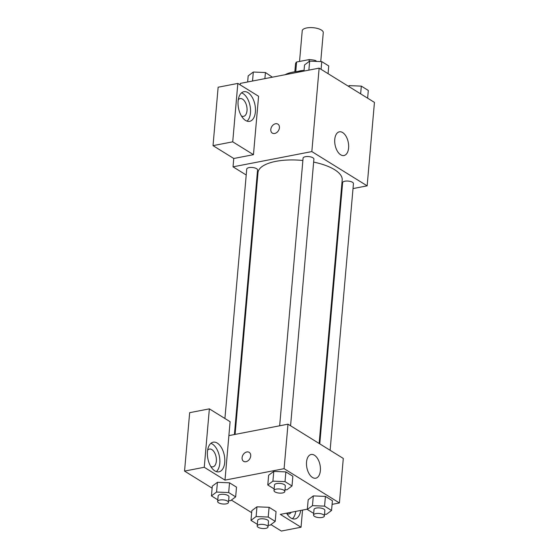 <?xml version="1.0" encoding="UTF-8"?>
<svg xmlns="http://www.w3.org/2000/svg" width="559" height="559" viewBox="0 0 559 559"><rect width="100%" height="100%" fill="white"/><g stroke="black" fill="none" stroke-linecap="round" stroke-linejoin="round"><path stroke-width="0.84" d="M320.74 61.581L323.27 32.618A10.565 4.011 -175 0 0 317.757 28.53A10.565 4.011 -175 0 0 306.695 27.95A10.565 4.011 -175 0 0 302.223 30.78L299.54 61.448M315.164 61.35L315.241 60.421L316.855 61.42M295.753 71.664L296.591 62.014A14.345 5.45 -175 0 0 295.536 63.824L294.838 71.79M296.591 62.014L309.232 59.568A14.345 5.45 -175 0 1 315.241 60.421M309.057 61.581L309.232 59.568M297.926 71.433A15.093 5.73 5 0 1 304.054 70.392M303.209 71.217A27.167 10.321 -175 0 0 292.811 72.132A27.167 10.321 -175 0 0 285.118 74.717M240.202 84.884L240.335 83.389L319.14 68.135L374.446 102.395L367.151 185.847L353.015 188.579M341.919 190.731L341.242 190.864M342.653 132.553A12.074 6.715 -101 0 1 348.634 145.228A12.074 6.715 -101 0 1 343.981 155.535A12.074 6.715 -101 0 1 335.086 144.956A12.074 6.715 -101 0 1 339.39 131.826A12.074 6.715 -101 0 1 342.653 132.553M246.219 175.002L233.033 166.834L311.838 151.58L319.14 68.135M311.838 151.58L367.151 185.847M277.9 124.119A5.283 3.906 -58.2 0 0 273.477 124.699A5.283 3.906 -58.2 0 0 270.808 129.443A5.283 3.906 121.8 0 1 273.477 124.699A5.283 3.906 121.8 0 1 277.893 124.119A5.283 3.906 121.8 0 1 278.431 130.666A5.283 3.906 121.8 0 1 272.331 133.098A5.283 3.906 121.8 0 1 270.801 129.443A5.283 3.906 -58.2 0 0 272.331 133.105M253.465 154.675L258.579 96.267L237.834 83.417L232.726 141.825L253.465 154.675L233.767 158.49L233.033 166.834M247.965 92.619A15.093 8.399 -101 0 1 255.435 108.46A15.093 8.399 -101 0 1 249.614 121.345A15.093 8.399 -101 0 1 238.504 108.125A15.093 8.399 -101 0 1 243.878 91.711A15.093 8.399 -101 0 1 247.965 92.619M247.022 121.142A15.093 8.399 79 0 0 250.278 107.16A15.093 8.399 79 0 0 243.039 93.577A15.093 8.399 79 0 0 241.544 92.864M238.288 99.691A9.056 5.038 -101 0 1 240.097 98.594A9.056 5.038 -101 0 1 247.008 110.696A9.056 5.038 -101 0 1 243.542 116.37A9.056 5.038 -101 0 1 241.453 116.027M232.726 141.825L213.021 145.64L233.767 158.49M237.834 83.417L218.136 87.225L213.021 145.64M257.196 181.801L256.56 181.409M290.575 425.776L313.899 159.112A5.436 2.061 -175 0 0 308.673 156.583A5.436 2.061 -175 0 0 303.076 158.162L279.661 425.79M234.417 434.546L257.559 170.02A5.436 2.061 -175 0 0 254.722 167.917A5.436 2.061 -175 0 0 249.034 167.616A5.436 2.061 -175 0 0 246.736 169.07L224.914 418.495M330.117 450.274L353.449 183.611A5.436 2.061 -175 0 0 350.612 181.507A5.436 2.061 -175 0 0 344.924 181.207A5.436 2.061 -175 0 0 342.625 182.66L319.769 443.867M319.14 443.476L342.192 180.026A42.26 16.05 -175 0 0 313.641 162.103M302.873 160.482A42.26 16.05 -175 0 0 275.894 161.348A42.26 16.05 -175 0 0 257.992 172.654L235.094 434.413M228.89 435.615L230.105 421.71L209.359 408.86L204.252 467.275L224.991 480.125L228.89 435.615L287.99 424.176L343.296 458.443L339.404 502.946L332.088 504.365M209.359 408.86L189.662 412.675L184.554 471.09L212.113 488.161M231.363 500.088L251.662 512.659M270.912 524.587L281.345 531.05L301.042 527.235L280.304 514.385L307.359 509.151M291.183 512.282A9.056 5.038 -101 0 1 288.933 513.966A9.056 5.038 -101 0 1 286.837 513.623M292.406 518.738A15.093 8.399 79 0 0 295.746 511.401M300.672 510.444A15.093 8.399 -101 0 1 295.005 518.941A15.093 8.399 -101 0 1 286.578 513.176M207.627 450.17A9.056 5.038 -101 0 1 209.436 449.073A9.056 5.038 -101 0 1 216.102 457.003A9.056 5.038 -101 0 1 212.881 466.856A9.056 5.038 -101 0 1 210.785 466.506M216.354 471.628A15.093 8.399 79 0 0 219.617 457.639A15.093 8.399 79 0 0 212.371 444.056A15.093 8.399 79 0 0 210.883 443.343M217.297 443.098A15.093 8.399 -101 0 1 224.767 458.939A15.093 8.399 -101 0 1 218.953 471.824A15.093 8.399 -101 0 1 207.843 458.604A15.093 8.399 -101 0 1 213.217 442.19A15.093 8.399 -101 0 1 217.297 443.098M204.252 467.275L184.554 471.09M302.545 510.081L301.042 527.235M268.222 517.047L269.075 507.313L276.062 511.639L269.075 507.313L256.965 506.817L251.836 510.646L256.965 506.817L256.113 516.551L268.222 517.047L275.21 521.372L270.081 525.208L268.18 525.132M313.69 513.414L307.331 509.48L308.184 499.746L313.292 495.91M307.331 509.48L312.46 505.643L324.569 506.14L325.422 496.406L332.409 500.731L325.422 496.406L313.306 495.91L308.184 499.746M274.141 488.915L267.782 484.981L268.634 475.241L273.749 471.405M267.782 484.981L272.911 481.145L285.02 481.641L285.873 471.908L292.86 476.233L285.873 471.908L273.763 471.412L268.634 475.241M228.68 492.549L229.532 482.815L236.513 487.141L229.532 482.815L217.416 482.319L212.294 486.148L217.416 482.319L216.564 492.053L228.68 492.549L235.66 496.874L230.539 500.71L228.631 500.633M224.991 480.125L284.098 468.68L339.404 502.946M320.37 470.629A12.074 6.715 -101 0 1 315.751 478.197A12.074 6.715 -101 0 1 306.856 467.617A12.074 6.715 -101 0 1 311.16 454.488A12.074 6.715 -101 0 1 320.37 470.629M284.098 468.68L287.99 424.176M249.181 452.35A5.283 3.906 -58.2 0 0 244.765 452.923A5.283 3.906 -58.2 0 0 242.089 457.674A5.283 3.906 121.8 0 1 244.758 452.923A5.283 3.906 121.8 0 1 249.181 452.35A5.283 3.906 121.8 0 1 249.719 458.897A5.283 3.906 121.8 0 1 243.612 461.329A5.283 3.906 121.8 0 1 242.089 457.674A5.283 3.906 -58.2 0 0 243.619 461.329M285.02 481.641L292.008 485.967L286.879 489.803L284.978 489.726M284.824 491.515L285.307 485.946A5.436 2.061 -175 0 0 282.47 483.849A5.436 2.061 -175 0 0 276.782 483.549A5.436 2.061 -175 0 0 274.483 485.002L273.994 490.564A5.436 2.061 -175 0 0 279.227 493.094A5.436 2.061 -175 0 0 284.824 491.515A5.436 2.061 -175 0 0 281.988 489.411A5.436 2.061 -175 0 0 276.3 489.111A5.436 2.061 -175 0 0 273.994 490.564M272.911 481.145L273.763 471.412M292.008 485.967L292.86 476.233M324.569 506.14L331.557 510.472L326.428 514.301L324.527 514.224M324.367 516.013L324.856 510.451A5.436 2.061 -175 0 0 322.019 508.348A5.436 2.061 -175 0 0 316.331 508.047A5.436 2.061 -175 0 0 314.032 509.501L313.543 515.063A5.436 2.061 -175 0 0 318.777 517.592A5.436 2.061 -175 0 0 324.367 516.013A5.436 2.061 -175 0 0 321.53 513.91A5.436 2.061 -175 0 0 315.842 513.609A5.436 2.061 -175 0 0 313.543 515.063M312.46 505.643L313.306 495.91M331.557 510.472L332.409 500.731M217.793 499.823L211.442 495.889L216.564 492.053M228.477 502.415L228.966 496.853A5.436 2.061 -175 0 0 226.129 494.75A5.436 2.061 -175 0 0 220.442 494.456A5.436 2.061 -175 0 0 218.143 495.91L217.654 501.472A5.436 2.061 -175 0 0 222.887 504.001A5.436 2.061 -175 0 0 228.477 502.415A5.436 2.061 -175 0 0 225.64 500.319A5.436 2.061 -175 0 0 219.953 500.019A5.436 2.061 -175 0 0 217.654 501.472M211.442 495.889L212.294 486.148M235.66 496.874L236.513 487.141M257.343 524.321L250.984 520.387L256.113 516.551M268.027 526.913L268.509 521.351A5.436 2.061 -175 0 0 265.679 519.255A5.436 2.061 -175 0 0 259.991 518.955A5.436 2.061 -175 0 0 257.685 520.408L257.203 525.97A5.436 2.061 -175 0 0 262.43 528.5A5.436 2.061 -175 0 0 268.027 526.913A5.436 2.061 -175 0 0 265.19 524.817A5.436 2.061 -175 0 0 259.502 524.517A5.436 2.061 -175 0 0 257.203 525.97M250.984 520.387L251.836 510.646M275.21 521.372L276.062 511.639M303.998 71.063L304.529 64.956L309.658 61.127L321.767 61.623L328.755 65.948L328.077 73.669M308.868 70.12L309.658 61.127M321.097 69.344L321.767 61.623M348.376 86.247L349.207 85.625L361.317 86.121L368.304 90.446L367.626 98.174M349.109 86.701L349.207 85.625M360.639 93.842L361.317 86.121M247.651 81.97L248.189 75.863L253.311 72.034L265.427 72.53L272.38 77.184M252.528 81.027L253.311 72.034M264.889 78.637L265.427 72.53"/></g></svg>
